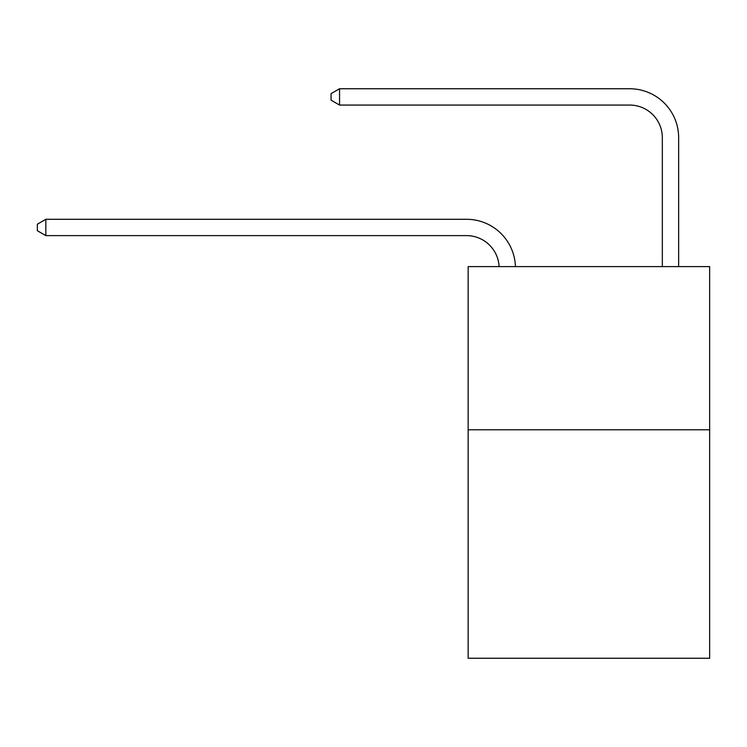 <?xml version="1.0" encoding="UTF-8"?>
<svg xmlns="http://www.w3.org/2000/svg" width="747" height="747" viewBox="0 0 747 747"><rect width="100%" height="100%" fill="white"/><g stroke="black" fill="none" stroke-linecap="round" stroke-linejoin="round"><path stroke-width="1.12" d="M709.65 429.796L709.65 658.247L468.145 658.247L468.145 266.614L709.65 266.614L709.65 429.796L468.145 429.796M499.108 266.614A32.635 32.635 0 0 0 466.511 235.613A32.635 32.635 0 0 1 499.108 266.614A32.635 32.635 0 0 0 466.511 235.613A32.635 32.635 0 0 1 499.108 266.614A32.635 32.635 0 0 0 466.511 235.613A32.635 32.635 0 0 1 499.108 266.614A32.635 32.635 0 0 0 466.511 235.613A32.635 32.635 0 0 1 499.108 266.614A32.635 32.635 0 0 0 466.511 235.613A32.635 32.635 0 0 1 499.108 266.614A32.635 32.635 0 0 0 466.511 235.613A32.635 32.635 0 0 1 499.108 266.614A32.635 32.635 0 0 0 466.511 235.613A32.635 32.635 0 0 1 499.108 266.614A32.635 32.635 0 0 0 466.511 235.613A32.635 32.635 0 0 1 499.108 266.614A32.635 32.635 0 0 0 466.511 235.613A32.635 32.635 0 0 1 499.108 266.614A32.635 32.635 0 0 0 466.511 235.613A32.635 32.635 0 0 1 499.108 266.614A32.635 32.635 0 0 0 466.511 235.613A32.635 32.635 0 0 1 499.108 266.614A32.635 32.635 0 0 0 466.511 235.613A32.635 32.635 0 0 1 499.108 266.614A32.635 32.635 0 0 0 466.511 235.613A32.635 32.635 0 0 1 499.108 266.614A32.635 32.635 -58.3 0 0 466.511 235.613L45.838 235.613L37.35 230.72L37.35 224.193L45.838 219.291L466.511 219.291A48.957 48.957 0 0 1 515.439 266.614M662.328 266.614L662.328 137.709A32.635 32.635 0 0 0 629.693 105.066L339.558 105.066L331.07 100.173L331.07 93.646L339.558 88.753L629.693 88.753A48.957 48.957 0 0 1 678.649 137.709L678.649 266.614M45.838 219.291L466.511 219.291L45.838 219.291L466.511 219.291L45.838 219.291L466.511 219.291L45.838 219.291L466.511 219.291L45.838 219.291L466.511 219.291L45.838 219.291L466.511 219.291L45.838 219.291L466.511 219.291L45.838 219.291L466.511 219.291L45.838 219.291L466.511 219.291L45.838 219.291L466.511 219.291L45.838 219.291L466.511 219.291L45.838 219.291L466.511 219.291L45.838 219.291L466.511 219.291L45.838 219.291L45.838 235.613M662.328 137.709A32.635 32.635 0 0 0 629.693 105.066A32.635 32.635 0 0 1 662.328 137.709A32.635 32.635 0 0 0 629.693 105.066A32.635 32.635 0 0 1 662.328 137.709A32.635 32.635 0 0 0 629.693 105.066A32.635 32.635 0 0 1 662.328 137.709A32.635 32.635 0 0 0 629.693 105.066A32.635 32.635 0 0 1 662.328 137.709A32.635 32.635 0 0 0 629.693 105.066A32.635 32.635 0 0 1 662.328 137.709A32.635 32.635 0 0 0 629.693 105.066A32.635 32.635 0 0 1 662.328 137.709A32.635 32.635 0 0 0 629.693 105.066A32.635 32.635 0 0 1 662.328 137.709A32.635 32.635 0 0 0 629.693 105.066A32.635 32.635 0 0 1 662.328 137.709A32.635 32.635 0 0 0 629.693 105.066A32.635 32.635 0 0 1 662.328 137.709A32.635 32.635 0 0 0 629.693 105.066A32.635 32.635 0 0 1 662.328 137.709A32.635 32.635 0 0 0 629.693 105.066A32.635 32.635 0 0 1 662.328 137.709A32.635 32.635 0 0 0 629.693 105.066A32.635 32.635 0 0 1 662.328 137.709A32.635 32.635 0 0 0 629.693 105.066A32.635 32.635 0 0 1 662.328 137.709M339.558 88.753L629.693 88.753L339.558 88.753L629.693 88.753L339.558 88.753L629.693 88.753L339.558 88.753L629.693 88.753L339.558 88.753L629.693 88.753L339.558 88.753L629.693 88.753L339.558 88.753L629.693 88.753L339.558 88.753L629.693 88.753L339.558 88.753L629.693 88.753L339.558 88.753L629.693 88.753L339.558 88.753L629.693 88.753L339.558 88.753L629.693 88.753L339.558 88.753L629.693 88.753L339.558 88.753L339.558 105.066"/></g></svg>
